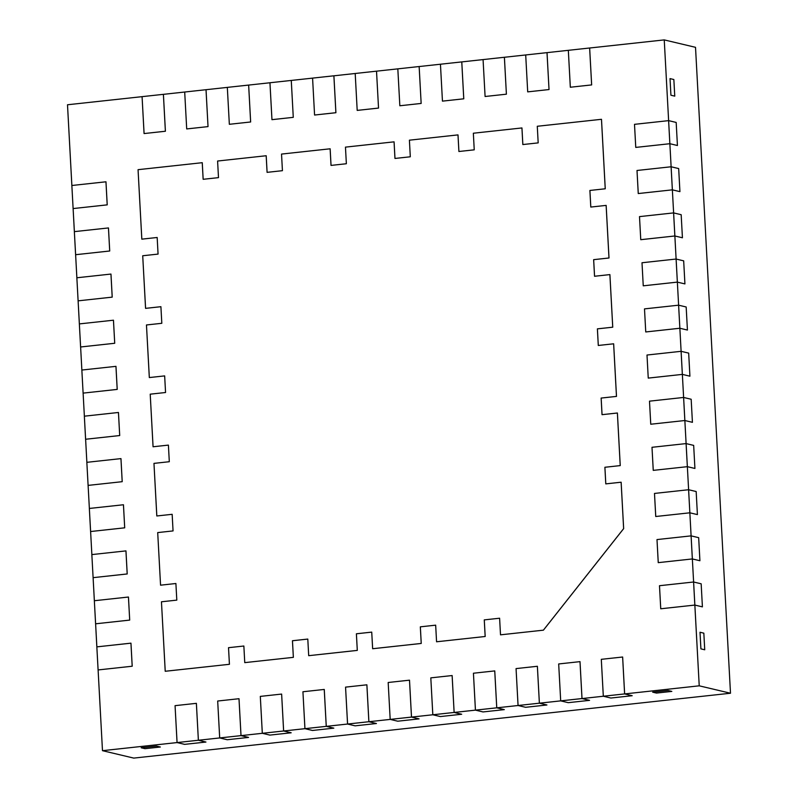 <?xml version="1.0" encoding="UTF-8"?>
<svg xmlns="http://www.w3.org/2000/svg" width="798" height="798" viewBox="0 0 798 798"><rect width="100%" height="100%" fill="white"/><g stroke="black" fill="none" stroke-linecap="round" stroke-linejoin="round"><path stroke-width="1.2" d="M141.835 239.161L138.054 169.675L202.243 162.692L203.151 179.301L218.492 177.635L217.595 161.026L266.183 155.74L267.081 172.358L282.432 170.682L281.534 154.074L330.123 148.797L331.02 165.405L346.362 163.74L345.464 147.131L394.062 141.844L394.96 158.453L410.302 156.787L409.404 140.179L457.992 134.892L458.9 151.5L474.241 149.834L473.344 133.226L521.932 127.949L522.83 144.558L538.181 142.882L537.283 126.274L601.473 119.301L605.233 188.787L589.892 190.453L590.789 207.061L606.131 205.395L608.984 257.983L593.642 259.659L594.54 276.268L609.881 274.592L612.734 327.19L597.383 328.856L598.291 345.474L613.632 343.798L616.475 396.397L601.133 398.062L602.031 414.671L617.383 413.005L620.226 465.603L604.884 467.269L605.782 483.877L621.123 482.211L623.637 528.625L543.388 630.171L500.506 634.829L499.608 618.221L484.266 619.886L485.164 636.495L436.566 641.782L435.668 625.163L420.327 626.839L421.224 643.447L372.636 648.724L371.728 632.116L356.387 633.782L357.285 650.39L308.696 655.677L307.799 639.068L292.447 640.734L293.355 657.343L244.757 662.629L243.859 646.021L228.517 647.687L229.415 664.295L165.216 671.268L161.455 601.792L176.807 600.126L175.899 583.508L160.558 585.183L157.705 532.585L173.056 530.919L172.159 514.311L156.807 515.977L153.964 463.379L169.306 461.713L168.408 445.104L153.056 446.77L150.214 394.172L165.555 392.506L164.657 375.898L149.316 377.564L146.463 324.966L161.814 323.3L160.907 306.691L145.565 308.357L142.712 255.759L158.064 254.093L157.166 237.485L141.815 239.151L157.166 237.495L141.815 239.151L138.054 169.675L202.243 162.692L203.151 179.301L202.263 162.702L203.161 179.301L218.492 177.635L217.595 161.026L266.183 155.74L267.081 172.358L266.203 155.75L267.101 172.348L282.432 170.682L281.534 154.074L330.143 148.797L331.04 165.405L346.362 163.74L345.464 147.131L394.082 141.844L394.98 158.453L410.302 156.787L409.404 140.179L457.992 134.892L458.9 151.5L458.012 134.902L458.91 151.5L474.241 149.834L473.344 133.226L521.932 127.949L522.83 144.558L521.952 127.949L522.85 144.548L538.181 142.882L537.283 126.274L601.493 119.301L605.253 188.787L589.892 190.453L590.789 207.061L606.151 205.395L609.004 257.993L593.642 259.659L609.004 257.993L606.151 205.395L609.004 257.993L593.662 259.659L594.54 276.268L593.662 259.659L594.56 276.258L609.901 274.602L612.754 327.2L597.383 328.856L612.754 327.2L609.901 274.602L612.754 327.2L597.403 328.866L598.291 345.474L597.403 328.866L598.3 345.464L613.652 343.808L616.495 396.406L601.133 398.062L616.495 396.406L613.652 343.808L616.495 396.406L601.153 398.072L602.031 414.671L601.153 398.072L602.051 414.671L617.403 413.015L620.245 465.603L604.884 467.269L620.245 465.603L604.904 467.279L605.782 483.877L604.904 467.279L605.802 483.877L621.143 482.221L623.657 528.635L543.408 630.171L500.506 634.829L499.608 618.221L484.266 619.886L499.608 618.221L484.286 619.886L485.184 636.495L436.566 641.782L435.668 625.163L420.327 626.839L435.668 625.173L420.346 626.839L421.244 643.447L372.656 648.734L371.728 632.116L356.387 633.782L357.305 650.4L308.696 655.677L307.799 639.068L292.447 640.734L307.799 639.078L292.467 640.744L293.365 657.353L244.757 662.629L243.859 646.021L228.517 647.687L243.859 646.021L228.527 647.687L229.435 664.295L165.216 671.268L229.435 664.295L165.236 671.278L161.455 601.792L176.807 600.126L175.899 583.508L160.558 585.183L157.705 532.585L173.056 530.919L172.159 514.311L156.807 515.977L172.159 514.311L156.827 515.977L153.964 463.379L169.306 461.713L168.408 445.104L153.056 446.77L168.408 445.104L153.076 446.77L150.214 394.172L165.555 392.506L164.657 375.898L149.316 377.564L164.657 375.898L149.336 377.564L146.463 324.966L161.814 323.3L160.907 306.691L145.565 308.357L160.907 306.701L145.585 308.367L142.712 255.759L158.064 254.093L157.166 237.485L141.835 239.161M160.578 585.183L175.899 583.518L160.578 585.183M244.777 662.629L293.365 657.353L244.777 662.629L293.365 657.353L292.467 640.744L307.799 639.078L292.467 640.744L293.365 657.353L244.777 662.629M308.716 655.677L357.305 650.4L356.407 633.792L371.738 632.126L356.407 633.792L357.305 650.4L308.716 655.677L357.305 650.4L356.407 633.792L371.738 632.126L356.407 633.792L357.305 650.4L308.716 655.677M372.656 648.734L421.244 643.447L372.656 648.734L421.244 643.447L420.346 626.839L435.668 625.173L420.346 626.839L421.244 643.447L372.656 648.734M436.586 641.782L485.184 636.495L436.586 641.782L485.184 636.495L484.286 619.886L499.608 618.221L484.286 619.886L485.184 636.495L436.586 641.782M500.526 634.829L543.408 630.171L500.526 634.829L543.408 630.171L623.657 528.635L621.143 482.221L623.657 528.635L543.408 630.171L500.526 634.829M590.809 207.061L589.912 190.453L605.253 188.787L589.912 190.453L590.809 207.061L589.912 190.453L605.253 188.787L601.493 119.301L605.253 188.787L589.912 190.453L605.253 188.787L601.493 119.301L605.253 188.787L589.912 190.453L590.809 207.061M693.612 582.011L701.163 583.797L693.612 582.011L694.859 605.074L660.754 608.784L694.859 605.074L693.612 582.011L694.859 605.074L702.41 606.869L694.859 605.074L660.754 608.784L659.487 585.712L660.734 608.774L694.859 605.074L693.612 582.011L694.839 605.074L660.754 608.784L694.859 605.074L699.228 685.821L693.592 582.001L659.487 585.712L693.592 582.001L701.163 583.797L702.41 606.869L701.163 583.797L702.41 606.869L701.163 583.797L693.612 582.011L692.355 558.939L658.26 562.65L692.355 558.939L691.108 535.867L698.669 537.662L691.108 535.867L692.355 558.939L699.916 560.735L692.355 558.939L658.26 562.65L656.993 539.578L658.24 562.64L692.355 558.939L691.108 535.867L692.355 558.939L658.26 562.65L692.355 558.939L693.612 582.011M699.916 560.735L698.669 537.662L699.916 560.735L698.669 537.662L699.916 560.735L692.355 558.939L691.088 535.867L656.993 539.578L691.088 535.867L692.345 558.939L699.916 560.735M688.614 489.733L696.165 491.528L688.614 489.733L689.861 512.805L655.756 516.505L689.861 512.805L688.614 489.733L689.861 512.805L697.412 514.6L689.861 512.805L655.756 516.505L654.49 493.433L655.737 516.505L689.861 512.805L688.614 489.733L689.861 512.805L655.756 516.505L689.861 512.805L691.088 535.867L698.669 537.662L691.108 535.867L688.594 489.733L654.49 493.433L688.594 489.733L696.165 491.528L697.412 514.6L696.165 491.528L697.412 514.6L696.165 491.528L688.614 489.733L687.357 466.67L653.263 470.371L687.357 466.67L686.11 443.598L693.671 445.394L686.11 443.598L687.357 466.67L694.918 468.456L687.357 466.67L653.263 470.371L651.996 447.299L653.243 470.371L687.357 466.67L686.11 443.598L687.357 466.67L653.263 470.371L687.357 466.67L688.614 489.733M196.388 703.347L198.383 740.255L205.944 742.05L198.383 740.255L196.368 703.337L175.061 705.661L196.368 703.337L198.373 740.255L177.056 742.569L198.383 740.255L177.076 742.569L184.627 744.364L177.076 742.569L175.061 705.661L177.056 742.569L198.383 740.255L102.483 750.679L198.373 740.255L196.368 703.337L198.373 740.255L205.944 742.05L184.627 744.364L205.944 742.05L184.627 744.364L205.944 742.05L198.383 740.255L241.016 735.626L248.567 737.412L241.016 735.626L239.011 698.709L241.016 735.626L219.699 737.941L227.26 739.736L219.699 737.941L217.684 701.023L238.991 698.709L217.684 701.023L219.679 737.931L241.016 735.626L198.383 740.255L196.388 703.347M227.26 739.736L248.567 737.412L227.26 739.736L248.567 737.412L227.26 739.736L219.699 737.941L240.996 735.616L238.991 698.709L241.016 735.626L219.679 737.931L227.26 739.736M105.974 181.794L107.221 204.867L73.117 208.567L107.221 204.867L105.974 181.794L107.221 204.867L105.954 181.794L107.221 204.867L73.117 208.567L71.85 185.495L105.954 181.794L107.201 204.857L73.107 208.567L107.221 204.867L73.107 208.567L67.501 104.767L71.87 185.495L105.974 181.794L107.221 204.867L73.117 208.567L74.374 231.629L108.468 227.939L109.725 251.001L75.62 254.712L109.725 251.001L108.448 227.929L109.705 251.001L75.62 254.712L74.354 231.639L73.117 208.567L107.221 204.867L105.974 181.794M110.972 274.073L112.219 297.135L78.114 300.846L112.219 297.135L110.972 274.073L112.219 297.135L110.952 274.063L112.219 297.135L78.114 300.846L76.847 277.774L110.952 274.063L112.199 297.135L78.104 300.846L112.219 297.135L78.104 300.846L75.62 254.712L109.705 251.001L75.601 254.702L74.354 231.639L108.468 227.939L109.725 251.001L75.62 254.712L76.867 277.774L110.952 274.063L112.219 297.135L78.114 300.846L79.371 323.908L113.446 320.207L114.722 343.28L80.618 346.98L114.722 343.28L113.466 320.207L114.722 343.28L113.446 320.207L114.722 343.28L80.618 346.98L79.351 323.908L78.114 300.846L112.219 297.135L110.972 274.073M549.024 89.556L527.717 91.87L549.024 89.556L547.029 52.638L549.024 89.556L527.717 91.87L549.024 89.556L527.697 91.86L525.702 54.952L547.009 52.638L549.024 89.556L527.697 91.86L525.702 54.952L547.009 52.638L549.024 89.556L527.717 91.87L549.024 89.556L547.029 52.638L549.024 89.556M506.401 94.184L485.094 96.498L506.401 94.184L504.406 57.276L506.401 94.184L485.094 96.498L506.381 94.184L485.094 96.498L483.069 59.591L504.386 57.266L506.401 94.184L485.094 96.498L483.069 59.591L504.386 57.266L506.401 94.184L485.094 96.498L506.401 94.184L504.406 57.276L506.401 94.184M591.657 84.917L570.341 87.231L591.657 84.917L589.652 48.01L591.657 84.917L570.321 87.231L591.657 84.917L570.341 87.231L568.326 50.324L589.632 48L591.637 84.917L570.321 87.231L568.326 50.324L589.632 48L591.657 84.917L589.632 48L591.657 84.917L570.341 87.231L591.657 84.917L589.652 48.01L591.657 84.917M694.918 468.456L693.671 445.394L694.918 468.456L693.671 445.394L694.918 468.456L687.347 466.66L694.918 468.456M683.617 397.464L691.168 399.249L683.617 397.464L684.864 420.526L650.759 424.237L684.864 420.526L683.617 397.464L684.864 420.526L692.425 422.322L684.864 420.526L650.759 424.237L649.492 401.165L650.749 424.227L684.864 420.526L683.617 397.464L684.864 420.526L650.759 424.237L684.864 420.526L687.347 466.66L686.09 443.588L651.996 447.299L686.09 443.588L693.671 445.394L686.11 443.598L683.597 397.454L649.492 401.165L683.597 397.454L691.168 399.249L692.425 422.322L691.168 399.249L692.425 422.322L691.168 399.249L683.617 397.464L682.36 374.392L648.265 378.102L682.36 374.392L681.113 351.32L688.674 353.115L681.113 351.32L682.36 374.392L689.921 376.187L682.36 374.392L648.265 378.102L682.36 374.392L648.245 378.092L646.998 355.03L648.245 378.092L682.36 374.392L681.113 351.32L682.36 374.392L648.265 378.102L682.36 374.392L683.617 397.464M678.619 305.185L686.17 306.981L678.619 305.185L679.866 328.257L645.762 331.958L679.866 328.257L678.619 305.185L679.866 328.257L687.427 330.053L679.866 328.257L645.752 331.958L679.866 328.257L678.619 305.185L679.846 328.247L645.752 331.958L644.495 308.886L645.752 331.958L679.866 328.257L645.762 331.958L679.866 328.257L682.35 374.392L681.093 351.32L646.998 355.03L681.093 351.32L688.674 353.115L689.921 376.187L688.674 353.115L689.921 376.187L688.674 353.115L681.113 351.32L678.599 305.185L644.495 308.886L678.599 305.185L686.17 306.981L687.427 330.053L686.17 306.981L687.427 330.053L686.17 306.981L678.619 305.185L677.362 282.123L643.268 285.824L677.362 282.123L676.115 259.051L683.677 260.846L676.115 259.051L677.362 282.123L684.923 283.908L677.362 282.123L643.248 285.824L677.362 282.123L676.115 259.051L677.362 282.123L643.268 285.824L677.362 282.123L678.619 305.185M324.267 689.442L326.262 726.36L333.823 728.145L326.262 726.36L324.247 689.442L302.931 691.756L324.247 689.442L326.242 726.35L304.936 728.664L326.262 726.36L304.946 728.674L312.507 730.469L304.946 728.674L302.931 691.756L304.936 728.664L326.262 726.36L283.639 730.988L291.19 732.783L283.639 730.988L281.634 694.08L283.639 730.988L262.323 733.302L283.639 730.988L262.323 733.302L269.884 735.098L262.323 733.302L283.639 730.988L262.303 733.302L260.308 696.395L281.624 694.07L260.308 696.395L262.323 733.302L241.016 735.626L248.567 737.412L241.016 735.626L283.619 730.988L281.624 694.07L283.619 730.988L291.19 732.783L269.884 735.098L291.19 732.783L269.884 735.098L291.19 732.783L283.639 730.988L326.242 726.35L324.247 689.442L326.242 726.35L333.823 728.145L312.507 730.469L333.823 728.145L312.507 730.469L333.823 728.145L326.262 726.36L347.579 724.035L368.885 721.721L376.447 723.517L368.885 721.721L366.89 684.814L368.885 721.721L347.579 724.035L355.13 725.831L347.579 724.035L345.554 687.128L366.871 684.814L345.554 687.128L347.559 724.035L368.885 721.721L326.262 726.36L324.267 689.442M355.13 725.831L376.447 723.517L355.13 725.831L376.447 723.517L355.13 725.831L347.579 724.035L368.866 721.721L366.871 684.814L368.885 721.721L347.559 724.035L355.13 725.831M409.514 680.185L411.509 717.093L419.07 718.878L411.509 717.093L409.494 680.175L388.177 682.49L409.494 680.175L411.489 717.083L390.182 719.407L388.177 682.49L390.182 719.407L411.509 717.093L390.202 719.407L397.753 721.202L390.202 719.407L411.509 717.093L368.885 721.721L376.447 723.517L368.885 721.721L411.489 717.083L409.494 680.175L411.489 717.083L419.07 718.878L397.753 721.202L419.07 718.878L397.753 721.202L419.07 718.878L411.509 717.093L432.825 714.769L454.132 712.454L461.693 714.25L454.132 712.454L452.137 675.547L454.132 712.454L432.825 714.769L440.386 716.564L432.825 714.769L430.81 677.861L452.117 675.547L430.81 677.861L432.805 714.769L454.132 712.454L411.509 717.093L409.514 680.185M440.386 716.564L461.693 714.25L440.386 716.564L461.693 714.25L440.386 716.564L432.825 714.769L454.122 712.454L452.117 675.547L454.132 712.454L432.805 714.769L440.386 716.564M115.969 366.342L117.216 389.414L83.112 393.115L117.216 389.414L115.969 366.342L117.216 389.414L115.949 366.342L117.216 389.414L83.112 393.115L81.845 370.043L115.949 366.342L117.196 389.404L83.102 393.115L117.216 389.414L83.102 393.115L80.618 346.98L114.703 343.27L80.598 346.98L79.351 323.908L113.446 320.207L114.722 343.28L80.618 346.98L81.865 370.043L115.949 366.342L117.216 389.414L83.112 393.115L84.369 416.177L83.112 393.115L117.216 389.414L115.969 366.342M118.463 412.486L119.71 435.548L85.615 439.259L119.71 435.548L118.463 412.486L119.71 435.548L118.443 412.476L119.71 435.548L85.615 439.259L84.349 416.187L118.443 412.476L119.7 435.548L85.595 439.249L119.71 435.548L85.595 439.249L84.349 416.187L118.443 412.476L119.71 435.548L85.615 439.259L86.862 462.321L85.615 439.259L119.71 435.548L118.463 412.486M120.967 458.621L122.214 481.683L88.109 485.393L122.214 481.683L120.967 458.621L122.214 481.683L120.947 458.611L122.214 481.683L88.109 485.393L86.842 462.321L120.947 458.611L122.194 481.683L88.099 485.393L122.214 481.683L88.099 485.393L86.842 462.321L120.947 458.611L122.214 481.683L88.109 485.393L89.366 508.456L88.109 485.393L122.214 481.683L120.967 458.621M463.778 98.812L442.471 101.137L463.778 98.812L461.783 61.905L463.778 98.812L442.471 101.137L463.778 98.812L442.451 101.127L440.446 64.219L461.763 61.905L463.758 98.812L442.451 101.127L440.446 64.219L461.783 61.905L463.778 98.812L461.763 61.905L463.778 98.812L442.471 101.137L463.778 98.812L461.783 61.905L463.778 98.812M421.154 103.451L399.838 105.765L421.154 103.451L419.159 66.543L421.154 103.451L399.838 105.765L421.135 103.441L399.838 105.765L397.823 68.857L419.14 66.533L421.154 103.451L399.838 105.765L397.823 68.857L419.14 66.533L421.154 103.451L399.838 105.765L421.154 103.451L419.159 66.543L421.154 103.451M378.531 108.079L357.215 110.403L378.531 108.079L376.526 71.172L378.531 108.079L357.195 110.393L378.531 108.079L357.195 110.393L355.2 73.486L376.516 71.172L378.531 108.079L357.195 110.393L355.2 73.486L376.516 71.172L378.531 108.079L357.215 110.403L378.531 108.079L376.526 71.172L378.531 108.079M335.908 112.718L314.592 115.032L335.908 112.718L333.903 75.81L335.908 112.718L314.572 115.032L335.888 112.708L314.572 115.032L312.577 78.114L333.883 75.8L335.888 112.708L314.572 115.032L312.577 78.114L333.883 75.8L335.908 112.718L333.883 75.8L335.908 112.718L314.592 115.032L335.908 112.718L333.903 75.81L335.908 112.718M165.405 131.251L144.089 133.565L165.405 131.251L163.41 94.344L165.405 131.251L144.069 133.565L165.405 131.251L144.089 133.565L142.074 96.648L163.391 94.334L165.386 131.241L144.069 133.565L142.074 96.648L163.391 94.334L165.405 131.251L163.391 94.334L165.405 131.251L144.089 133.565L165.405 131.251L163.41 94.344L165.405 131.251M668.624 120.638L676.175 122.433L668.624 120.638L669.871 143.71L635.767 147.411L669.871 143.71L668.624 120.638L634.5 124.338L668.604 120.638L669.851 143.7L677.432 145.505L669.871 143.71L635.757 147.411L669.871 143.71L635.757 147.411L634.5 124.338L635.767 147.411L669.871 143.71L668.624 120.638L669.871 143.71L635.767 147.411L669.871 143.71L671.118 166.772L678.679 168.568L671.118 166.772L672.365 189.844L638.27 193.555L672.365 189.844L671.118 166.772L672.365 189.844L679.926 191.64L672.365 189.844L638.27 193.555L637.004 170.483L638.25 193.545L672.365 189.844L671.118 166.772L672.355 189.844L638.27 193.555L672.365 189.844L673.622 212.916L681.173 214.702L673.622 212.916L674.869 235.979L640.764 239.689L674.869 235.979L673.622 212.916L674.869 235.979L682.43 237.774L674.869 235.979L640.764 239.689L639.497 216.617L640.754 239.679L674.869 235.979L673.622 212.916L674.849 235.979L640.764 239.689L674.869 235.979L677.352 282.113L643.248 285.824L642.001 262.751L643.248 285.824L677.362 282.123L676.096 259.041L642.001 262.751L676.096 259.041L683.677 260.846L684.923 283.908L683.677 260.846L684.923 283.908L683.677 260.846L676.115 259.051L673.602 212.906L639.497 216.617L673.602 212.906L681.173 214.702L682.43 237.774L681.173 214.702L682.43 237.774L681.173 214.702L673.622 212.916L671.098 166.772L637.004 170.483L671.098 166.772L678.679 168.568L679.926 191.64L678.679 168.568L679.926 191.64L678.679 168.568L671.118 166.772L668.604 120.638L676.175 122.433L677.432 145.505L676.175 122.433L677.432 145.505L676.175 122.433L668.624 120.638L664.245 39.9L589.652 48.01L664.245 39.9L668.624 120.638M622.64 657.013L624.635 693.921L632.196 695.716L624.635 693.921L622.62 657.013L601.303 659.328L622.62 657.013L624.635 693.921L603.328 696.245L624.635 693.921L603.328 696.245L610.879 698.031L603.328 696.245L624.635 693.921L603.308 696.235L601.303 659.328L603.328 696.245L582.011 698.559L589.572 700.355L582.011 698.559L580.016 661.652L582.011 698.559L560.695 700.873L582.011 698.559L560.695 700.873L568.256 702.669L560.695 700.873L558.68 663.956L579.996 661.642L558.68 663.956L560.685 700.873L582.011 698.559L539.388 703.188L546.939 704.983L539.388 703.188L537.383 666.28L539.388 703.188L518.072 705.512L539.388 703.188L518.072 705.512L525.633 707.297L518.072 705.512L539.388 703.188L518.052 705.502L516.057 668.594L537.373 666.28L516.057 668.594L518.072 705.512L496.765 707.826L504.316 709.621L496.765 707.826L494.76 670.919L496.765 707.826L475.448 710.14L496.765 707.826L475.448 710.14L483.009 711.936L475.448 710.14L496.765 707.826L475.428 710.14L473.433 673.223L494.74 670.909L473.433 673.223L475.448 710.14L454.132 712.454L461.693 714.25L454.132 712.454L496.745 707.816L494.74 670.909L496.745 707.816L504.316 709.621L483.009 711.936L504.316 709.621L483.009 711.936L504.316 709.621L496.765 707.826L539.368 703.188L537.373 666.28L539.368 703.188L546.939 704.983L525.633 707.297L546.939 704.983L525.633 707.297L546.939 704.983L539.388 703.188L581.991 698.549L579.996 661.642L581.991 698.549L589.572 700.355L568.256 702.669L589.572 700.355L568.256 702.669L589.572 700.355L582.011 698.559L624.615 693.921L622.62 657.013L624.615 693.921L632.196 695.716L610.879 698.031L632.196 695.716L610.879 698.031L632.196 695.716L624.635 693.921L699.228 685.821L730.499 693.233L695.517 47.321L664.245 39.9L695.517 47.321L730.499 693.233L699.228 685.821L624.635 693.921L622.64 657.013M130.962 643.168L132.209 666.23L98.104 669.941L132.209 666.23L130.962 643.168L132.209 666.23L130.942 643.158L132.209 666.23L98.104 669.941L96.837 646.869L130.942 643.158L132.189 666.23L98.094 669.941L132.209 666.23L98.094 669.941L96.837 646.869L95.61 623.807L129.705 620.096L95.61 623.807L94.344 600.734L128.438 597.024L129.705 620.096L128.438 597.024L129.695 620.096L95.59 623.797L129.705 620.096L95.59 623.797L93.107 577.662L127.211 573.962L93.107 577.662L91.84 554.59L125.964 550.889L127.211 573.962L125.944 550.889L127.191 573.952L93.097 577.662L127.211 573.962L93.107 577.662L91.84 554.59L125.964 550.889L127.211 573.962L93.107 577.662L94.364 600.724L128.458 597.034L129.705 620.096L95.61 623.807L96.857 646.869L130.962 643.168L132.209 666.23L98.104 669.941L102.483 750.679L98.104 669.941L132.209 666.23L130.962 643.168M123.461 504.755L124.707 527.827L90.613 531.528L124.707 527.827L123.461 504.755L124.707 527.827L123.441 504.755L124.707 527.827L90.613 531.528L89.346 508.456L123.441 504.755L124.697 527.817L90.593 531.528L124.707 527.827L90.593 531.528L89.346 508.456L123.441 504.755L124.707 527.827L90.613 531.528L91.86 554.59L90.613 531.528L124.707 527.827L123.461 504.755M293.275 117.346L271.968 119.67L293.275 117.346L291.28 80.438L293.275 117.346L271.968 119.67L293.265 117.346L271.968 119.67L269.953 82.753L291.26 80.438L293.275 117.346L271.948 119.66L269.953 82.753L291.26 80.438L293.275 117.346L271.968 119.67L293.275 117.346L291.28 80.438L293.275 117.346M250.652 121.984L229.345 124.298L250.652 121.984L248.657 85.077L250.652 121.984L229.345 124.298L250.652 121.984L229.345 124.298L227.32 87.381L248.637 85.067L250.632 121.974L229.345 124.298L227.32 87.381L248.657 85.077L250.652 121.984L248.637 85.067L250.652 121.984L229.345 124.298L250.652 121.984L248.657 85.077L250.652 121.984M208.029 126.613L186.722 128.937L208.029 126.613L206.034 89.705L208.029 126.613L186.722 128.937L208.009 126.613L186.702 128.927L184.697 92.019L206.014 89.705L208.029 126.613L186.702 128.927L184.697 92.019L206.014 89.705L208.029 126.613L186.722 128.937L208.029 126.613L206.034 89.705L208.029 126.613M674.759 96.139L673.851 79.521L670.021 78.613L673.851 79.521L670.021 78.613L670.919 95.221L670.021 78.613L673.851 79.521L674.759 96.139L670.919 95.221L674.759 96.139L673.851 79.521L674.759 96.139L670.919 95.221L674.759 96.139M144.987 748.674L160.338 747.008L156.498 746.1L160.338 747.008L156.498 746.1L141.156 747.766L156.498 746.1L160.338 747.008L144.987 748.674L141.156 747.766L144.987 748.674L160.338 747.008L144.987 748.674L141.156 747.766L144.987 748.674M656.495 693.073L671.836 691.407L667.996 690.499L671.836 691.407L667.996 690.499L652.654 692.165L667.996 690.499L671.836 691.407L656.495 693.073L652.654 692.165L656.495 693.073L671.836 691.407L656.495 693.073L652.654 692.165L656.495 693.073M704.734 649.781L703.836 633.163L700.006 632.255L703.836 633.163L700.006 632.255L700.903 648.864L700.006 632.255L703.836 633.163L704.734 649.781L700.903 648.864L704.734 649.781L703.836 633.163L704.734 649.781L700.903 648.864L704.734 649.781M145.585 308.367L160.907 306.701L145.585 308.367M149.336 377.564L164.657 375.898L149.336 377.564M153.076 446.77L168.408 445.104L153.076 446.77M156.827 515.977L172.159 514.311L156.827 515.977M165.236 671.278L229.435 664.295L228.527 647.687L243.859 646.021L228.527 647.687L229.435 664.295L165.236 671.278M605.802 483.877L604.904 467.279L620.245 465.603L617.403 413.015L620.245 465.603L604.904 467.279L620.245 465.603L617.403 413.015L620.245 465.603L604.904 467.279L605.802 483.877M602.051 414.671L601.153 398.072L616.495 396.406L613.652 343.808L616.495 396.406L601.153 398.072L616.495 396.406L613.652 343.808L616.495 396.406L601.153 398.072L602.051 414.671M598.3 345.464L597.403 328.866L612.754 327.2L609.901 274.602L612.754 327.2L597.403 328.866L612.754 327.2L609.901 274.602L612.754 327.2L597.403 328.866L598.3 345.464M594.56 276.258L593.662 259.659L609.004 257.993L606.151 205.395L609.004 257.993L593.662 259.659L609.004 257.993L606.151 205.395L609.004 257.993L593.662 259.659L594.56 276.258M522.85 144.548L521.952 127.949L522.85 144.548M458.91 151.5L458.012 134.902L458.91 151.5M394.98 158.453L394.082 141.844L394.98 158.453M331.04 165.405L330.143 148.797L331.04 165.405M267.101 172.348L266.203 155.75L267.101 172.348M203.161 179.301L202.263 162.702L203.161 179.301M113.466 320.207L114.722 343.28L80.618 346.98L114.722 343.28L113.466 320.207M579.996 661.642L581.991 698.549L580.016 661.652M537.383 666.28L539.388 703.188L537.383 666.28M494.74 670.909L496.745 707.816L494.76 670.919M452.117 675.547L454.122 712.454L452.137 675.547M366.871 684.814L368.866 721.721L366.89 684.814M281.624 694.07L283.619 730.988L281.634 694.08M238.991 698.709L241.016 735.626L239.011 698.709M127.211 573.962L93.107 577.662L127.211 573.962L125.964 550.889L127.211 573.962M129.705 620.096L95.61 623.807L129.705 620.096L128.458 597.034L129.705 620.096M109.725 251.001L75.62 254.712L109.725 251.001L108.468 227.939L109.725 251.001M483.009 711.936L475.448 710.14L483.009 711.936M525.633 707.297L518.072 705.512L525.633 707.297M568.256 702.669L560.695 700.873L568.256 702.669M269.884 735.098L262.323 733.302L269.884 735.098M397.753 721.202L390.202 719.407L397.753 721.202M312.507 730.469L304.946 728.674L312.507 730.469M184.627 744.364L177.076 742.569L184.627 744.364M610.879 698.031L603.328 696.245L610.879 698.031M687.427 330.053L679.866 328.257L687.427 330.053M684.923 283.908L677.362 282.123L684.923 283.908M682.43 237.774L674.869 235.979L682.43 237.774M679.926 191.64L672.365 189.844L679.926 191.64M697.412 514.6L689.861 512.805L697.412 514.6M689.921 376.187L682.36 374.392L689.921 376.187M692.425 422.322L684.864 420.526L692.425 422.322M702.41 606.869L694.859 605.074L702.41 606.869M677.432 145.505L669.871 143.71L677.432 145.505M568.326 50.324L547.029 52.638L568.326 50.324M525.702 54.962L504.406 57.276L525.702 54.962M483.079 59.591L461.783 61.905L483.079 59.591M440.446 64.229L419.159 66.543L440.446 64.229M397.823 68.857L376.526 71.172L397.823 68.857M355.2 73.496L333.903 75.81L355.2 73.496M312.577 78.124L291.28 80.438L312.577 78.124M269.953 82.763L248.657 85.077L269.953 82.763M227.32 87.391L206.034 89.705L227.32 87.391M184.697 92.029L163.41 94.344L184.697 92.029M142.074 96.658L67.501 104.767L142.074 96.658M621.143 482.221L623.657 528.635L543.408 630.171L623.657 528.635L621.143 482.221M499.608 618.221L484.286 619.886L485.184 636.495L484.286 619.886L499.608 618.221M435.668 625.173L420.346 626.839L421.244 643.447L420.346 626.839L435.668 625.173M371.738 632.126L356.407 633.792L357.305 650.4L356.407 633.792L371.738 632.126M307.799 639.078L292.467 640.744L293.365 657.353L292.467 640.744L307.799 639.078M243.859 646.021L228.527 647.687L229.435 664.295L228.527 647.687L243.859 646.021M670.919 95.221L670.021 78.613L670.919 95.221M652.654 692.165L667.996 690.499L652.654 692.165M700.903 648.864L700.006 632.255L700.903 648.864M141.156 747.766L156.498 746.1L141.156 747.766M133.755 758.1L730.499 693.233L133.755 758.1L102.483 750.679L133.755 758.1"/></g></svg>
